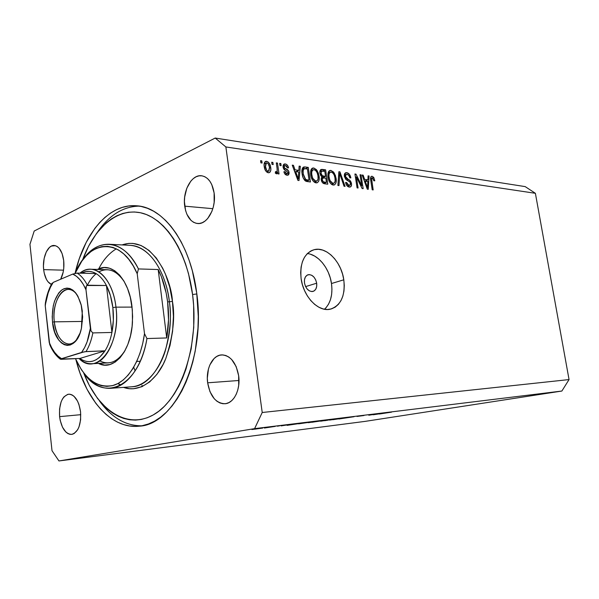 <?xml version="1.0" encoding="UTF-8"?>
<svg xmlns="http://www.w3.org/2000/svg" width="599" height="599" viewBox="0 0 599 599"><rect width="100%" height="100%" fill="white"/><g stroke="black" fill="none" stroke-linecap="round" stroke-linejoin="round"><path stroke-width="0.9" d="M316.676 283.2L305.602 286.599L316.676 283.2L316.691 286.427L315.785 289.152L314.093 290.957L311.862 291.578L309.428 290.897L307.167 289.017L305.43 286.217L304.487 282.938C304.075 278.453 305.355 275.705 308.32 274.686C312.506 274.537 315.291 277.374 316.676 283.2C317.103 287.7 315.808 290.463 312.813 291.481C308.65 291.623 305.872 288.77 304.487 282.938L304.479 279.681L305.408 276.948L307.13 275.166L309.376 274.589L311.794 275.3L314.033 277.187L315.74 279.965L316.676 283.2M324.523 309.241C330.588 303.356 332.909 294.783 331.487 283.522L343.804 279.808C345.428 295.809 340.906 305.602 330.244 309.204C318.458 312.214 303.401 296.797 301.117 278.7L300.676 272.71L301.102 267.004L302.39 261.8L304.464 257.308L307.235 253.699L310.596 251.116L314.4 249.626L318.496 249.289L322.726 250.097L326.934 252.007L330.955 254.934L334.646 258.761L337.881 263.335L340.546 268.494L342.546 274.057L343.804 279.808L344.283 285.551L343.953 291.069L342.83 296.176L340.943 300.668L338.36 304.374L335.163 307.16L331.472 308.889L327.413 309.496L323.153 308.934L318.84 307.212L314.662 304.389L310.776 300.563L307.347 295.876L304.524 290.522L302.413 284.72L301.117 278.7C299.702 262.856 304.097 253.175 314.303 249.648C326.522 246.331 341.452 261.973 343.804 279.808L331.487 283.522C329.45 268.577 318.436 254.672 307.377 253.564M75.062 273.354C84.249 233.116 109.078 203.233 136.752 205.801C163.662 207.179 190.632 243.501 196.727 293.136L198.284 316.497L197.969 328.245L195.207 351.141L192.788 362.021L189.726 372.346L186.064 382.005L181.849 390.892L177.139 398.919L172.003 406.002L166.5 412.09L160.697 417.129L154.669 421.09L148.477 423.95L142.195 425.717L135.891 426.391L129.616 425.986L123.439 424.541L117.411 422.093L111.586 418.694L106.016 414.381L100.737 409.214L95.788 403.269L87.02 389.275L79.952 372.945L75.923 359.707C85.927 399.862 111.421 429.341 139.095 426.181C174.713 425.005 206.266 358.726 196.727 293.136L192.369 270.883L189.209 260.505L185.45 250.779L181.145 241.824L176.361 233.722L171.142 226.557L165.579 220.387L159.716 215.266L153.636 211.222L147.414 208.272L141.102 206.43L134.775 205.682L128.5 206.011L122.323 207.381L116.311 209.762L110.516 213.109L104.982 217.37L99.748 222.484L94.852 228.384L86.234 242.31L79.33 258.581L75.062 273.354M184.717 206.161C182.41 191.103 191.643 174.122 201.676 175.777C208.22 177.072 212.36 182.792 214.113 192.938L214.15 202.402L213.289 207.067L211.874 211.417L207.666 218.56L205.038 221.061L202.2 222.731L199.265 223.494L196.345 223.345L193.552 222.289L190.991 220.387L186.925 214.352L185.563 210.459L184.417 201.631L184.672 197.026L186.798 188.258L190.811 181.145L193.35 178.554L196.128 176.757L199.048 175.836L201.983 175.821L204.836 176.727L207.479 178.532L209.822 181.168L211.754 184.537L214.113 192.938C216.479 208.123 207.224 224.835 197.58 223.524C190.722 222.356 186.431 216.568 184.717 206.161L212.84 208.684L184.717 206.161M43.66 269.617C42.17 257.72 47.673 244.841 54.187 245.478C59.159 246.294 62.333 251.333 63.704 260.602L63.749 268.389L63.172 272.163L60.686 279.216C63.359 273.96 64.37 267.753 63.704 260.602L62.094 253.534L59.181 248.293L57.377 246.631L55.43 245.687L51.439 246.062L49.537 247.357L46.295 251.887L44.161 258.371L43.442 265.851L43.66 269.617L63.531 270.171L43.66 269.617L44.244 273.226L46.452 279.419L47.987 281.777L51.372 284.443C47.261 282.406 44.685 277.464 43.66 269.617M59.6 416.642C58.942 403.689 61.989 396.201 68.735 394.187C74.8 394.681 78.746 400.566 80.566 411.85L80.61 419.802L79.008 426.877L77.66 429.738L74.149 433.526L72.135 434.327L70.038 434.35L67.957 433.609L65.957 432.126L62.513 427.244L60.214 420.446L59.6 416.642L59.563 408.93L61.076 401.996L62.363 399.151L63.936 396.875L67.739 394.352L69.821 394.209L71.917 394.838L73.947 396.224L77.503 401.045L78.881 404.295L80.566 411.85C81.224 424.796 78.244 432.313 71.633 434.402C65.381 433.961 61.368 428.045 59.6 416.642L80.775 414.68L59.6 416.642M207.643 382.806C205.629 369.036 212.54 355.05 221.75 354.9C230.465 355.514 236.096 362.455 238.657 375.715L238.694 385.419L237.781 390.001L236.291 394.149L234.284 397.706L231.843 400.536L229.065 402.521L226.07 403.599L222.978 403.741L219.9 402.94L216.95 401.248L214.255 398.739L209.964 391.664L207.643 382.806L207.329 378.104L208.445 369.006L209.845 364.941L214.075 358.539L216.756 356.45L219.683 355.214L222.761 354.9L225.86 355.529L228.87 357.079L231.663 359.512L236.171 366.595L238.657 375.715C240.723 389.485 233.872 403.292 225.037 403.748C215.932 403.314 210.137 396.336 207.643 382.806L238.986 380.485L207.643 382.806M34.195 231.034L215.213 138.047L525.188 186.611L215.213 138.047L225.868 146.95L262.22 412.501L569.05 379.571L535.386 193.305L225.868 146.95L535.386 193.305L525.188 186.611L535.386 193.305L569.05 379.571L262.22 412.501L254.59 428.637L58.957 460.953L365.098 421.382L561.869 391.042L254.59 428.637L561.869 391.042L569.05 379.571L561.869 391.042L365.098 421.382L58.957 460.953L52.008 450.695L29.95 244.325L34.195 231.034L29.95 244.325L52.008 450.695L58.957 460.953L254.59 428.637L262.22 412.501L225.868 146.95L215.213 138.047L34.195 231.034M368.789 415.219L378.186 413.752L368.789 415.219M357.026 416.447L363.945 415.519L357.026 416.447M354.076 416.709L338.929 418.986L354.076 416.709M343.249 418.027L329.6 420.079L343.249 418.027M322.172 420.61L308.35 422.692L322.172 420.61M303.461 422.916L287.108 425.357L303.461 422.916M254.208 428.951L251.917 429.296L254.208 428.951M262.699 428.083L251.909 429.52L262.699 428.083M269.969 427.02L267.701 427.357L269.969 427.02M275.255 426.376L264.384 428.03L275.255 426.376M279.553 425.844L277.3 426.181L279.553 425.844M281.088 425.904L286.629 425.005L281.088 425.904M299.567 423.605L313.973 421.629L299.567 423.605M332.55 419.352L320.652 421.202L332.55 419.352M388.579 412.479L373.177 414.77L388.579 412.479M391.521 412.149L379.422 413.999L391.521 412.149M361.744 185.712L360.029 174.728L361.025 174.863L363.174 188.655L362.118 188.52L356.368 176.952L358.082 188.011L357.086 187.884L354.93 174.002L356.001 174.152L361.744 185.712L356.001 174.152L354.93 174.002L357.086 187.884L358.082 188.011L356.368 176.952L362.118 188.52L363.174 188.655L361.025 174.863L360.029 174.728L361.744 185.712L360.89 186.049L361.744 185.712M344.388 176.331L344.822 173.425L346.858 172.684L349.434 174.316L350.759 177.386L350.849 177.851L349.868 177.896L348.835 175.44L347.255 174.354L345.9 174.519L345.361 175.911L346.147 178.09L349.831 180.381L351.081 182.141L351.568 184.754L350.744 186.731L348.648 186.94L346.522 185.121L345.586 182.493L346.581 182.44L347.435 184.529L349.135 185.45L350.37 184.762L350.4 183.054L349.539 181.579L345.698 179.258L344.388 176.331L346.424 179.887L349.936 181.976L350.475 183.436L349.644 185.405L348.962 185.428L346.581 182.44L345.586 182.493C346.14 185.173 347.368 186.701 349.247 187.075L350.16 187.03C351.299 186.596 351.74 185.458 351.493 183.601C350.984 181.392 349.913 180 348.266 179.408L345.406 176.428L346.297 174.331L347.023 174.309C348.468 174.638 349.419 175.836 349.868 177.896L350.849 177.851C350.273 174.886 348.94 173.163 346.858 172.684L344.747 173.553L346.858 172.684L345.795 172.729C344.612 173.186 344.14 174.391 344.388 176.331M337.888 185.458L338.884 171.733L339.955 171.883L345.076 186.364L344.021 186.237L339.723 173.463L338.974 185.593L337.888 185.458L338.974 185.593L339.723 173.463L344.021 186.237L345.076 186.364L339.955 171.883L338.884 171.733L337.888 185.458M330.962 170.438L333.568 172.07L335.418 175.5L336.256 180.658L335.732 183.481L334.489 184.859L332.235 184.769L330.334 183.174L328.814 180.329L327.945 176.503L327.982 173.291L329.031 171.022L330.962 170.438L329.952 170.483L328.297 172.19L328.035 177.177C328.596 181.325 330.311 183.945 333.171 185.039L334.145 184.986C336.076 183.856 336.705 181.557 336.039 178.083L334.279 173.081L333.291 173.493L334.279 173.081L330.962 170.438L328.739 171.366L330.962 170.438M313.794 168.005L316.489 169.674L318.391 173.171L319.23 178.42L318.668 181.295L317.373 182.688L315.037 182.598L313.075 180.965L311.51 178.068L310.626 174.167L310.686 170.902L311.787 168.596L313.794 168.005L312.723 168.057L311.023 169.787L310.716 174.856C311.278 179.079 313.045 181.752 316.01 182.875L317.036 182.815C319.027 181.654 319.694 179.318 319.02 175.799L317.223 170.708L316.212 171.134L317.223 170.708L313.794 168.005L311.435 169.015L313.794 168.005M298.849 170.378L299.148 166.118L300.324 166.282L299.021 180.539L297.92 180.396L292.252 165.144L293.435 165.309L295.037 169.854L298.849 170.378L295.037 169.854L293.435 165.309L292.252 165.144L297.92 180.396L299.021 180.539L300.324 166.282L299.148 166.118L298.849 170.378L295.884 171.658L298.849 170.378M260.879 162.846L260.565 160.667L261.785 160.839L262.092 163.01L260.879 162.846L262.092 163.01L261.785 160.839L260.565 160.667L260.879 162.846M264.249 166.724L264.159 163.759L264.721 162.157L266.278 161.303L268.195 162.03L269.932 164.5L270.621 166.986L270.815 170.079L269.962 172.242L268.292 172.767L266.428 171.786L265.028 169.682L264.249 166.724C264.616 169.891 265.963 171.906 268.292 172.767L269.161 172.722C270.696 171.838 271.205 170.094 270.696 167.488C270.359 164.291 269.018 162.247 266.667 161.333L264.653 162.254L266.667 161.333L265.761 161.378C264.226 162.292 263.725 164.066 264.249 166.724M272.013 164.396L271.699 162.239L272.889 162.404L273.196 164.56L272.013 164.396L273.196 164.56L272.889 162.404L271.699 162.239L272.013 164.396M277.105 168.551L276.296 162.891L277.472 163.055L279.044 173.98L277.869 173.83L277.614 172.078L276.76 173.83L275.3 173.104L275.518 171.599L276.498 171.898L277.127 171.299L277.105 168.551L277.217 170.76L276.596 171.883L275.518 171.599L275.3 173.104L277.614 172.078L277.869 173.83L279.044 173.98L277.472 163.055L276.296 162.891L277.105 168.551M279.98 165.504L279.673 163.37L280.841 163.534L281.148 165.668L279.98 165.504L281.148 165.668L280.841 163.534L279.673 163.37L279.98 165.504M283.072 167.084L283.207 165.107L284.285 164.029L286.112 164.193L287.707 165.653L288.568 167.832L287.445 167.87L286.726 166.237L285.783 165.586L284.682 165.601L284.181 166.799L284.675 168.072L288.681 171.097L289.107 173.703L288.344 174.983L286.494 175.103L284.63 173.665L283.889 171.756L285.027 171.718L285.648 173.074L286.726 173.65L287.647 173.523L287.924 172.25L284.128 169.554L283.072 167.084C283.492 169.068 284.503 170.296 286.097 170.775L287.984 172.519L287.415 173.628L286.726 173.65L285.027 171.718L283.889 171.756C284.405 173.815 285.438 174.968 286.988 175.208L287.932 175.163L289.1 172.452C288.538 170.475 287.43 169.24 285.783 168.753L284.607 168.005L284.196 166.979L284.854 165.534L285.461 165.511L287.445 167.87L288.568 167.832C288.044 165.609 286.958 164.321 285.311 163.976L283.32 164.867L285.311 163.976L284.323 164.014L283.072 167.084M302.113 173.8L301.986 169.959L302.989 167.421L304.636 166.919L308.26 167.406L310.424 181.984L306.553 181.445L304.928 180.569L303.214 177.933L302.113 173.8C302.405 176.9 303.596 179.341 305.67 181.115L310.424 181.984L308.26 167.406L305.116 166.964L302.488 168.102L305.116 166.964L303.738 167.016C302.001 168.237 301.454 170.498 302.113 173.8M319.956 173.193L320.031 170.767L320.72 169.667L325.624 169.861L327.788 184.178L324.044 183.668L322.434 182.628L321.161 179.341L321.918 176.922L320.592 175.327L319.956 173.193L321.918 176.922L321.206 179.79C321.73 182.208 322.861 183.534 324.598 183.773L327.788 184.178L325.624 169.861L322.457 169.412L320.173 170.378L322.457 169.412L321.169 169.45C320.046 170.019 319.641 171.269 319.956 173.193M367.913 179.835L368.086 175.866L369.096 176.009L368.25 189.299L367.299 189.179L362.133 175.02L363.151 175.163L364.619 179.386L367.913 179.835L364.619 179.386L363.151 175.163L362.133 175.02L367.299 189.179L368.25 189.299L369.096 176.009L368.086 175.866L367.913 179.835L364.903 181.018L367.913 179.835M372.136 176.263L373.739 177.424L374.802 180.778L373.873 180.823L372.66 177.955L371.567 178.532L373.177 189.92L372.211 189.801L370.646 179.745L370.631 177.506L371.17 176.48L372.136 176.263L371.552 176.286C370.526 177.012 370.264 178.427 370.759 180.524L372.211 189.801L373.177 189.92L371.545 178.742L372.346 177.851L373.873 180.823L374.802 180.778L373.739 177.424L372.541 177.896L373.739 177.424L372.136 176.263L370.923 176.742L372.136 176.263M133.712 367.209L135.104 370.916L133.712 367.209M142.525 386.422L141.903 385.329M325.953 307.834L328.552 304.157L330.453 299.71L331.599 294.656L331.943 289.197L331.487 283.522L330.251 277.839L328.274 272.358L325.624 267.266L322.404 262.751L318.728 258.985L314.715 256.117L310.514 254.246M260.662 161.356L261.785 160.839L260.662 161.356M264.354 162.898L265.252 163.452L264.354 162.898M269.58 167.99L270.696 167.488L269.58 167.99M267.798 171.501L267.566 172.572L267.798 171.501M269.505 167.331L268.547 171.164L266.54 171.891L268.097 171.194C266.51 170.46 265.627 168.985 265.447 166.777L264.339 167.278L265.447 166.777L266.398 162.928L266.854 162.906C268.442 163.654 269.325 165.129 269.505 167.331L268.359 163.969L267.124 162.965L265.949 163.205L265.364 166.095L266.6 170.138L267.835 171.134L269.003 170.895L269.505 167.331M271.796 162.906L272.889 162.404L271.796 162.906M276.386 163.542L277.472 163.055L276.386 163.542M275.607 172.325L275.69 172.924L275.607 172.325M276.498 173.837L277.614 172.078L275.3 173.104L276.498 173.837M275.413 172.31L276.349 171.898L275.413 172.31M279.763 164.014L280.841 163.534L279.763 164.014M283.08 165.526L283.844 165.983L283.08 165.526M283.132 167.45L284.196 166.979L283.132 167.45M283.462 168.506L284.607 168.005L283.462 168.506M284.083 169.502L285.783 168.753L284.083 169.502M287.984 172.939L289.1 172.452L287.984 172.939M286.135 174.182L286.105 174.96L286.135 174.182M284.001 172.168L285.027 171.718L284.001 172.168M285.176 174.324L286.726 173.65L285.176 174.324M299.103 166.822L300.324 166.282L299.103 166.822M296.984 171.187L296.924 171.801L296.984 171.187M292.469 165.736L293.435 165.309L292.469 165.736M294.146 170.243L295.037 169.854L294.146 170.243M294.618 171.516L295.621 171.651L294.618 171.516M298.736 172.048L298.242 178.929L297.493 179.251L298.242 178.929L297.179 175.814L296.348 176.166L297.179 175.814L295.666 171.636L294.798 172.01L295.666 171.636L298.736 172.048L295.666 171.636L298.242 178.929L298.736 172.048M302.398 168.304L304.809 168.641L302.398 168.304M305.34 168.671L308.26 167.406L305.34 168.671M307.07 180.965L307.16 181.564L307.07 180.965M307.407 168.955L309.062 180.134L306.186 181.34L309.062 180.134L307.19 179.895L305.138 180.756L307.19 179.895L305.632 179.408L304.359 179.94L305.632 179.408L303.244 173.972L302.218 174.406L303.244 173.972L303.139 170.445L301.911 170.977L303.139 170.445L304.292 168.716L307.407 168.955L304.681 168.648L303.626 169.135L303.064 171.284L303.296 174.346L305.108 178.944L306.411 179.745L309.062 180.134L307.407 168.955M318.017 176.218L319.02 175.799L318.017 176.218M316.055 181.325L315.531 182.777L316.055 181.325M311.21 169.382L312.543 170.049L311.21 169.382M317.934 175.627C318.511 178.375 318.039 180.217 316.519 181.138L313.981 181.909L315.748 181.175L312.775 178.397L311.809 178.802L312.775 178.397L311.824 175.05L310.821 175.477L311.824 175.05C311.308 172.385 311.794 170.61 313.277 169.734L314.056 169.697C316.242 170.558 317.537 172.534 317.934 175.627L317.148 172.729L315.808 170.678L314.235 169.734L312.738 170.011L311.779 171.741L311.705 174.047L312.446 177.581L313.696 179.895L315.538 181.138L317.365 180.591L318.062 178.816L317.934 175.627M320.031 170.767L322.037 171.052L320.031 170.767M322.711 171.089L325.624 169.861L322.711 171.089M323.535 177.244L323.617 177.798L323.535 177.244M324.433 183.197L324.516 183.766L324.433 183.197M322.554 177.656L321.453 177.506L322.554 177.656L325.564 176.405L322.554 177.656M323.146 181.617L324.718 182.141L322.734 182.95L324.718 182.141C323.467 182.201 322.651 181.385 322.255 179.693L321.266 180.097L322.255 179.693L322.891 177.828L325.819 178.083L326.462 182.366L323.617 183.526L326.462 182.366L324.718 182.141L326.462 182.366L325.819 178.083L322.524 178.06L322.299 179.962L323.161 181.624M322.779 177.873L321.169 178.539M324.808 171.381L325.564 176.405L323.595 176.136L321.843 176.87L323.595 176.136C322.277 176.076 321.423 175.14 321.034 173.328L320.053 173.74L321.034 173.328L321.67 171.119L319.866 171.883L321.79 171.082L324.808 171.381L321.67 171.119L321.034 173.328L322.352 175.754L325.564 176.405L324.808 171.381M335.066 178.48L336.039 178.083L335.066 178.48M333.081 183.564L332.602 184.911L333.081 183.564M328.477 171.808L329.69 172.467L328.477 171.808M334.991 177.918C335.56 180.628 335.111 182.44 333.636 183.339L331.187 184.073L332.909 183.376L330.034 180.651L329.098 181.033L330.034 180.651L329.098 177.364L328.132 177.761L329.098 177.364C328.581 174.736 329.046 172.991 330.491 172.13L331.225 172.1C333.336 172.939 334.594 174.878 334.991 177.918L334.22 175.073L332.917 173.059L331.397 172.13L329.952 172.407L329.038 174.107L328.978 176.376L329.712 179.85L330.933 182.118L332.909 183.376L334.467 182.8L335.133 181.055L334.991 177.918M338.839 172.347L339.955 171.883L338.839 172.347M338.727 173.875L339.723 173.463L338.727 173.875M338.57 176.061L339.626 175.627L338.57 176.061M344.515 174.077L345.548 174.638L344.515 174.077M344.477 176.81L345.406 176.428L344.477 176.81M346.679 180.052L348.266 179.408L346.679 180.052M350.52 183.99L351.493 183.601L350.52 183.99M348.558 185.832L348.401 186.851L348.558 185.832M345.645 182.815L346.581 182.44L345.645 182.815M347.285 186.094L348.962 185.428L347.285 186.094M360.111 175.23L361.025 174.863L360.111 175.23M355.447 177.326L356.368 176.952L355.447 177.326M355.02 174.556L356.001 174.152L355.02 174.556M368.063 176.42L369.096 176.009L368.063 176.42M365.877 180.636L365.847 181.123L365.877 180.636M362.305 175.507L363.151 175.163L362.305 175.507M363.84 179.693L364.619 179.386L363.84 179.693M364.289 180.935L364.903 181.018L364.289 180.935M367.838 181.392L367.554 187.809L366.895 188.064L367.554 187.809L366.573 184.911L365.847 185.196L366.573 184.911L365.195 181.033L364.439 181.332L367.838 181.392L365.195 181.033L367.554 187.809L367.838 181.392M370.586 179.116L371.545 178.742L370.586 179.116M370.811 180.898L371.702 180.546L370.811 180.898M254.972 429.161L262.834 427.971L254.972 429.161M289.287 425.005L295.479 424.085L289.287 425.005M311.862 421.928L298.616 423.845L311.862 421.928M311.877 422.28L323.048 420.595L311.877 422.28M324.673 420.693L328.147 420.131L324.673 420.693M329.255 419.951L333.321 419.3L329.255 419.951M332.954 419.689L343.976 418.035L332.954 419.689M375.341 414.426L381.174 413.557L375.341 414.426M90.704 269.243C102.287 269.206 113.57 285.528 115.959 307.137L132.057 307.092L115.959 307.137C119.703 335.178 106.832 363.922 91.707 363.728C87.237 363.9 83.029 362.155 79.083 358.502C96.521 377.228 121.268 345.279 115.959 307.137C112.897 277.764 93.751 261.022 79.974 273.166C83.358 270.478 86.937 269.168 90.704 269.243L107.139 269.722C113.66 270.029 119.448 274.125 124.48 282.024C116.738 270.486 108.194 267.102 98.85 271.886M96.214 273.668C92.785 276.409 89.835 280.257 87.372 285.206L106.435 285.506L111.931 332.445C110.471 339.685 108.164 345.81 105.02 350.827C97.315 361.931 88.922 364.477 79.847 358.464L83.006 360.328L86.286 361.407L89.618 361.676L92.95 361.115L96.214 359.729L99.359 357.528L105.02 350.827L79.847 358.464L60.492 359.093L84.384 351.785M97.45 269.445C111.601 261.276 129.002 278.872 132.005 306.658L132.619 316.534L132.102 326.395L130.485 335.829L127.842 344.432L124.293 351.86L120.002 357.82L115.143 362.088L109.939 364.536L104.585 365.091L98.446 363.391C113.383 371.68 131.061 351.591 132.461 322.232L132.327 309.87L130.29 297.201L127.557 288.553L123.933 281.073L119.575 275.053L114.671 270.711L109.437 268.195L104.076 267.566L97.45 269.445M110.486 388.324L131.698 386.782C155.096 386.632 175.327 343.819 169.375 301.814L172.445 301.372C175.29 317.036 173.081 336.076 165.811 358.502C157.642 379.744 139.402 393.408 123.559 387.373L129.429 388.684L133.555 388.744L141.783 386.744L149.675 381.922L156.901 374.382L163.138 364.379L165.788 358.561L170.004 345.593L172.587 331.314L173.418 316.347L172.445 301.372L169.719 287.056L165.384 274.02L162.673 268.165L156.332 258.064L149.024 250.427L141.072 245.5L132.821 243.396L128.688 243.411L122.046 244.924C151.599 234.666 171.366 278.49 172.445 301.372L169.375 301.814C167.69 282.234 154.864 247.297 130.193 245.343L108.958 244.257C120.459 245.081 130.29 253.302 138.444 268.929L158.181 269.535C162.891 278.864 166.028 289.624 167.615 301.806C169.105 314.033 168.806 326.081 166.717 337.948L146.942 338.555C142.075 367.359 126.501 387.56 110.486 388.324C100.482 388.729 91.602 383.659 83.845 373.117C103.38 402.805 139.133 387.066 146.942 338.555L144.501 333.658L137.208 273.736L133.285 265.971L128.792 259.352L123.843 254.006L118.557 250.015L113.054 247.447L107.453 246.324L101.867 246.631L96.417 248.345L91.205 251.385L86.323 255.676L81.861 261.104L75.115 273.339C88.495 239.203 121.47 236.223 137.208 273.736L138.444 268.929C124.038 239.121 97.794 236.987 82.647 260.026C90.172 249.319 98.94 244.063 108.958 244.257M116.356 248.802C109.123 253.19 103.26 259.861 98.768 268.824M196.831 293.937L192.578 294.543C199.34 345.376 181.115 398.882 154.22 414.358C127.347 430.269 97.809 410.135 83.658 372.87L89.273 385.352L97.592 398.545L107.281 408.982L112.552 413.018L118.063 416.193L123.753 418.454L129.586 419.772L135.501 420.101L141.439 419.42L147.354 417.713L153.172 414.965L158.84 411.199L164.283 406.414L169.45 400.656L174.264 393.962L178.667 386.392L182.613 378.014L186.042 368.924L191.163 348.992L193.747 327.496L193.642 305.445L192.578 294.543L196.831 293.937M99.262 400.664C111.309 417.451 125.446 425.837 141.671 425.814C125.446 425.837 111.309 417.451 99.262 400.664M131.698 386.782C146.268 385.898 159.551 369.635 165.249 351.007C170.296 331.561 171.673 315.164 169.375 301.814L167.615 301.806L169.375 301.814C165.579 269.662 148.028 245.68 130.193 245.343M117.786 383.622L120.916 385.082L117.786 383.622M75.467 358.666L81.412 369.74L85.822 375.483L90.651 380.118L95.825 383.54L101.246 385.651L106.802 386.385L112.402 385.689L117.913 383.555L123.222 379.991L128.208 375.041L132.753 368.797L136.752 361.369L140.091 352.908L142.704 343.601L144.501 333.658C140.87 360.411 128.074 380.971 113.548 385.367C97.869 388.616 85.178 379.714 75.467 358.666M97.472 232.157C109.16 215.116 123.117 206.43 139.335 206.116C123.117 206.43 109.16 215.116 97.472 232.157M82.46 260.273L88.532 246.264L96.709 233.146L106.3 222.798L111.541 218.815L117.022 215.7L122.705 213.491L128.53 212.241L134.453 211.986L140.406 212.735L146.351 214.524L152.206 217.347L157.911 221.196L163.415 226.055L168.641 231.895L173.523 238.664L178.008 246.301L182.036 254.74L185.548 263.882L188.505 273.638L192.578 294.543C186.963 251.026 164.755 217.991 140.907 212.847C116.985 207.628 94.043 228.054 82.46 260.273M99.801 360.912C109.243 365.495 117.711 361.938 125.206 350.228C120.339 358.239 114.649 362.455 108.127 362.897L91.707 363.728M166.717 337.948L168.514 320.016L167.615 301.806L166.163 293.001L161.401 276.731L158.181 269.535L166.717 337.948L158.181 269.535L138.444 268.929L137.208 273.736L144.501 333.658L146.942 338.555L166.717 337.948M77.069 294.82C66.781 279.486 51.162 299.043 54.314 321.85L52.517 322.112C51.514 306.74 54.786 295.906 62.318 289.602C70.465 285.76 76.747 290.815 81.165 304.771L82.647 316.856L81.501 328.035L80.071 333.051L75.788 340.921L73.115 343.474L70.233 344.987L67.26 345.391L64.303 344.702L61.472 342.957L58.882 340.225L54.756 332.288L52.517 322.112L52.203 316.631L53.259 305.887L54.584 301.005L58.612 293.128L61.18 290.433L63.988 288.725L66.938 288.082L69.926 288.531L72.823 290.088L75.519 292.686L77.915 296.243L81.382 305.662L82.31 311.143L81.419 328.409C76.095 354.129 54.509 348.176 52.517 322.112L54.314 321.85C52.315 305.804 59.466 288.913 68.436 289.407C71.588 289.489 74.463 291.294 77.069 294.82M82.475 321.438L54.314 321.85L82.475 321.438M112.852 307.587C113.817 316.07 113.51 324.351 111.931 332.445L113.353 320.166L112.852 307.587L110.478 295.719L106.435 285.506C109.677 291.773 111.818 299.133 112.852 307.587L115.959 307.137L112.852 307.587M86.698 285.506L106.435 285.506C103.485 279.943 100.033 275.974 96.072 273.586L92.793 272.066L89.453 271.384L86.121 271.527L81.352 273.204C86.211 270.613 91.115 270.733 96.072 273.586C100.033 275.974 103.485 279.943 106.435 285.506L111.931 332.445L92.852 332.917L91.033 331.03L85.979 289.781L86.331 286.052M87.394 285.206L86.436 285.85L86.016 287.071L85.979 289.781C82.46 281.695 78.057 276.461 72.764 274.08L53.169 282.414C49.148 288.628 46.505 296.453 45.254 305.894L49.193 342.314L51.686 347.742L54.629 352.362L57.938 356.046L61.532 358.681L81.584 352.444L84.579 347.622L87.087 341.879L90.374 328.297L85.979 289.781L83.231 284.3L80.041 279.778L76.522 276.341L72.764 274.08L77.129 273.092C81.045 275.518 84.466 279.553 87.394 285.206C84.466 279.553 81.045 275.518 77.129 273.092L96.072 273.586L77.129 273.092L72.764 274.08L53.169 282.414L50.428 287.295L48.167 292.941L45.202 305.243L45.404 302.937L45.254 305.894L49.739 344.732M85.118 351.673L105.02 350.827L79.847 358.464L61.098 359.318L60.492 359.093L61.532 358.681C56.448 355.701 52.33 350.25 49.193 342.314L50.159 345.601C52.877 351.606 56.284 356.143 60.387 359.205M105.02 350.827C108.164 345.81 110.471 339.685 111.931 332.445L92.852 332.917C91.4 340.269 89.124 346.492 86.009 351.591L105.02 350.827M92.852 332.917L91.033 331.03L90.374 328.297C88.914 338.338 85.986 346.387 81.584 352.444L86.009 351.591C89.124 346.492 91.4 340.269 92.852 332.917M77.533 338.442C75.002 342.029 72.165 343.901 69.012 344.051C61.263 343.145 56.366 335.747 54.314 321.85C55.954 340.786 69.387 351.029 77.533 338.442M307.661 274.896L308.32 274.686M311.727 250.539L314.303 249.648M265.761 161.378L265.275 161.603M268.547 171.164L266.667 172.003M266.143 163.048L264.129 163.969M276.596 171.883L275.398 172.415M284.622 165.638L283.013 166.357M287.415 173.628L285.386 174.511M284.323 164.014L283.896 164.208M303.738 167.016L303.236 167.233M303.918 168.873L302.023 169.697M312.723 168.057L312.184 168.289M316.519 181.138L314.205 182.089M312.91 169.891L310.701 170.835M329.952 170.483L329.457 170.693M333.636 183.339L331.389 184.245M330.154 172.272L328.005 173.171M345.997 174.451L344.32 175.14M349.644 185.405L347.472 186.267M345.795 172.729L345.413 172.886M371.964 177.903L370.556 178.457M121.065 385L118.01 383.502M140.248 361.272L136.707 361.452L140.248 361.272M45.404 302.937C46.662 295.337 48.886 288.755 52.068 283.192"/></g></svg>
